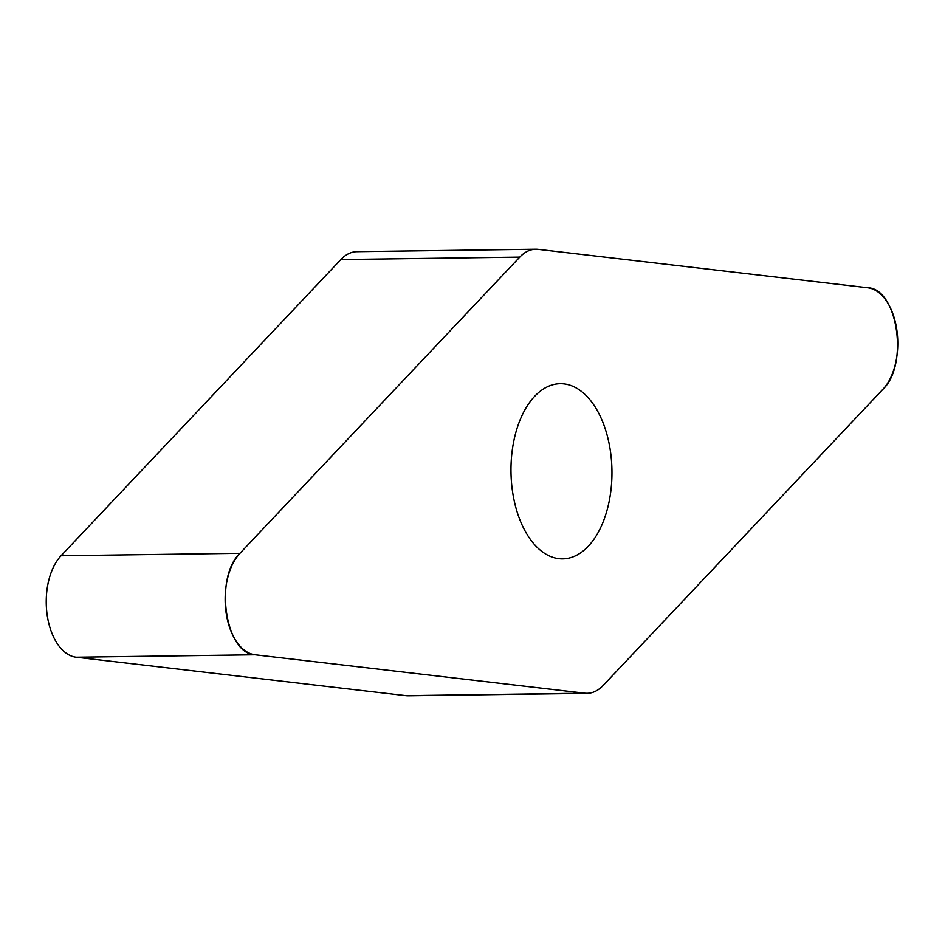 <?xml version="1.0" encoding="UTF-8"?>
<svg xmlns="http://www.w3.org/2000/svg" width="945" height="945" viewBox="0 0 945 945"><rect width="100%" height="100%" fill="white"/><g stroke="black" fill="none" stroke-linecap="round" stroke-linejoin="round"><path stroke-width="1.42" d="M587.164 693.335L408.252 695.78A54.739 31.551 -90.8 0 1 405.889 695.65L76.179 657.212A54.739 31.551 -90.8 0 1 47.25 615.514A54.739 31.551 -90.8 0 1 61.047 555.755L340.85 259.556A54.739 31.551 -90.8 0 1 356.856 251.665L535.768 249.22A54.739 31.551 89.2 0 0 519.762 257.111L239.959 553.309A54.739 31.551 89.2 0 0 226.162 613.081A54.739 31.551 89.2 0 0 255.091 654.767L584.79 693.217A54.739 31.551 89.2 0 0 587.164 693.335A54.739 31.551 89.2 0 0 603.158 685.444L882.973 389.245A54.739 31.551 89.2 0 0 896.77 329.486A54.739 31.551 89.2 0 0 867.841 287.788L538.13 249.35A54.739 31.551 89.2 0 0 535.768 249.22M610.34 450.611A87.59 50.487 89.2 0 0 560.267 383.705A87.59 50.487 89.2 0 0 510.985 471.968A87.59 50.487 89.2 0 0 562.653 558.861A87.59 50.487 89.2 0 0 610.34 450.611M538.166 249.35C531.527 248.653 525.385 251.252 519.738 257.146L240.006 553.25C213.877 577.572 225.3 654.129 255.15 654.779L584.766 693.205C591.393 693.902 597.535 691.303 603.193 685.42L882.913 389.305C909.043 364.983 897.632 288.426 867.782 287.776L538.166 249.35M255.091 654.767L76.179 657.212M405.889 695.65L584.79 693.217M61.047 555.755L239.959 553.309M519.762 257.111L340.85 259.556"/></g></svg>
